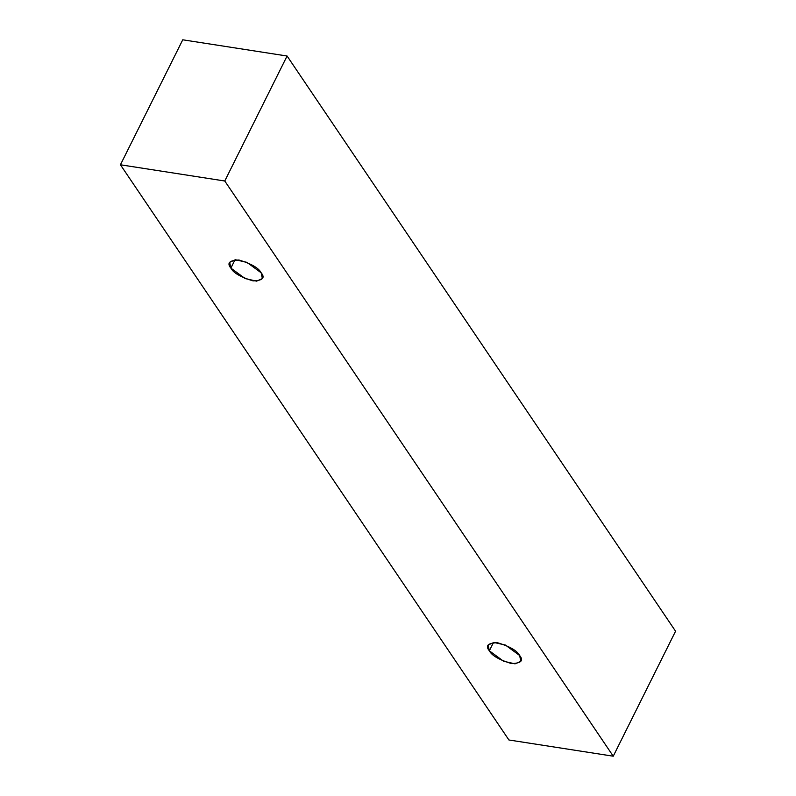 <?xml version="1.0" encoding="UTF-8"?>
<svg xmlns="http://www.w3.org/2000/svg" width="796" height="796" viewBox="0 0 796 796"><rect width="100%" height="100%" fill="white"/><g stroke="black" fill="none" stroke-linecap="round" stroke-linejoin="round"><path stroke-width="1.19" d="M224.77 181L613.248 756.2L675.565 631.218L287.087 56.018L224.77 181L287.087 56.018L182.752 39.8L120.435 164.782L182.752 39.8L287.087 56.018L675.565 631.218L613.248 756.2L508.913 739.982L120.435 164.782L224.77 181L120.435 164.782L508.913 739.982L613.248 756.2L224.77 181M230.88 268.103C226.681 263.028 229.387 260.332 238.979 260.013C251.297 263.745 258.7 268.003 261.168 272.809C265.366 277.874 262.66 280.57 253.078 280.889C240.75 277.167 233.347 272.899 230.88 268.103L245.108 278.55L256.581 281.147L262.372 278.6L261.168 272.809L246.939 262.352L235.467 259.755L229.676 262.302L230.88 268.103L235.029 259.775L230.88 268.103M489.341 650.79C485.152 645.725 487.849 643.029 497.44 642.71C509.768 646.432 517.161 650.7 519.639 655.496C523.828 660.571 521.131 663.267 511.539 663.585C499.211 659.854 491.819 655.596 489.341 650.79L503.579 661.247L515.042 663.844L520.833 661.297L519.639 655.496L505.4 645.049L493.938 642.452L488.147 644.999L489.341 650.79L493.49 642.471L489.341 650.79"/></g></svg>
